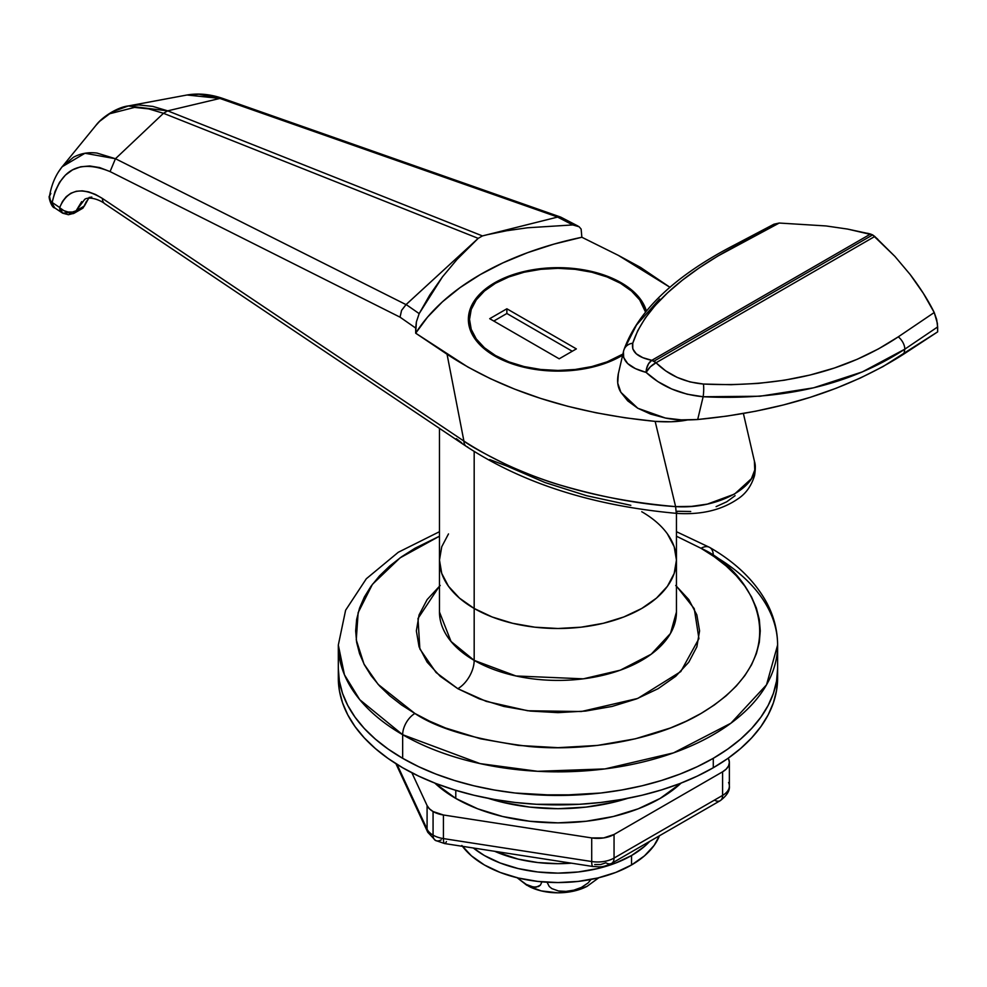 <?xml version="1.0" encoding="UTF-8"?>
<svg xmlns="http://www.w3.org/2000/svg" width="987" height="987" viewBox="0 0 987 987"><rect width="100%" height="100%" fill="white"/><g stroke="black" fill="none" stroke-linecap="round" stroke-linejoin="round"><path stroke-width="1.48" d="M439.474 531.697L398.304 552.264L366.325 578.752L345.61 610.237L338.319 645.042L344.438 674.763L359.762 699.697L402.659 734.71A219.645 126.805 180 0 1 338.319 645.042L338.319 668.643A219.645 126.805 0 0 0 402.659 758.312L418.624 766.665L435.933 774.079L454.427 780.47L473.908 785.8L494.203 789.982L515.115 793.017L557.963 795.448L600.812 793.017L621.724 789.982L642.019 785.8L661.5 780.47L679.994 774.079L697.303 766.665L713.28 758.312A219.645 126.805 180 0 1 473.908 785.8A219.645 126.805 180 0 1 338.319 668.643L339.38 681.067L342.538 693.38L347.782 705.446L355.036 717.167L364.252 728.418L375.344 739.09L388.175 749.084L402.659 758.312L402.659 734.71A17.334 10.006 -60 0 1 414.91 713.478L429.629 721.164L445.569 727.999L480.546 738.794L518.496 745.432L557.963 747.677L597.431 745.432L635.381 738.794L670.358 727.999L686.298 721.164L701.017 713.478L714.341 704.977L726.173 695.773L736.376 685.94L744.864 675.577L751.551 664.794L756.375 653.665L759.299 642.327L760.261 630.878L759.299 619.429L756.375 608.103L751.551 596.975L744.864 586.192L736.376 575.828L726.173 565.995L714.341 556.791L701.017 548.291L676.453 536.212L701.017 548.291A17.334 10.006 -60 0 1 709.69 547.44A17.334 10.006 120 0 0 701.017 548.291C748.602 569.129 804.948 651.223 701.017 713.478C653.024 741.842 582.022 751.576 529.353 746.505C476.018 739.942 437.87 728.924 414.91 713.478A17.334 10.006 120 0 0 402.659 734.71L480.101 763.617L537.619 771.303L604.945 768.922L673.553 752.871L730.911 723.212L766.517 684.83L777.608 645.042A219.645 126.805 180 0 1 642.019 762.198A219.645 126.805 180 0 1 402.659 734.71L402.659 758.312A219.645 126.805 0 0 0 642.019 785.8A219.645 126.805 0 0 0 777.608 668.643A219.645 126.805 180 0 1 713.28 758.312L727.752 749.084L740.595 739.09L751.675 728.418L760.891 717.167L768.145 705.446L773.389 693.38L776.547 681.067L777.608 668.643L777.608 678.081A219.645 126.805 0 0 0 777.46 673.356M641.747 511.722A118.489 68.411 180 0 1 676.453 560.085A118.489 68.411 180 0 1 603.304 623.29A118.489 68.411 180 0 1 474.179 608.461L459.448 598.097L448.493 586.266L441.744 573.435L439.474 560.085L439.474 612.002L451.047 641.488L474.179 660.377A23.12 13.349 -60 0 1 457.832 688.692L436.081 672.517L419.857 648.952L417.994 618.467L439.474 586.105M713.28 555.373A219.645 126.805 180 0 1 777.608 645.042C777.534 630.36 773.907 616.258 766.726 602.724C754.796 580.862 735.784 562.442 709.69 547.44A17.334 10.006 -60 0 1 713.28 555.373M439.474 428.37L439.474 560.085L441.744 573.435L448.493 586.266L459.448 598.097L474.179 608.461L474.179 660.377A118.489 68.411 0 0 0 603.304 675.207A118.489 68.411 0 0 0 676.453 612.002L670.469 633.469L651.26 654.171L620.317 670.173L583.305 678.834L515.967 675.972L474.179 660.377L474.179 608.461A118.489 68.411 180 0 1 439.474 560.085L441.744 546.749L448.493 533.918L441.744 546.749L439.474 560.085A118.489 68.411 0 0 0 474.179 608.461A118.489 68.411 0 0 0 603.304 623.29A118.489 68.411 0 0 0 676.453 560.085L674.183 573.435L667.434 586.266L656.491 598.097L641.747 608.461L623.796 616.974L603.304 623.29L581.084 627.189L557.963 628.497L534.843 627.189L512.623 623.29L492.131 616.974L474.179 608.461L474.179 451.478L474.179 608.461L492.131 616.974L512.623 623.29L534.843 627.189L557.963 628.497L581.084 627.189L603.304 623.29L623.796 616.974L641.747 608.461L656.491 598.097L667.434 586.266L674.183 573.435L676.453 560.085L674.183 546.749L676.453 560.085L676.453 612.002M667.434 533.918L674.183 546.749L667.434 533.918M439.474 612.002A118.489 68.411 0 0 0 474.179 660.377A23.12 13.349 120 0 1 457.832 688.692L479.287 698.858L503.777 706.421L530.34 711.072L557.963 712.639L585.587 711.072L612.162 706.421L636.64 698.858L658.095 688.692L675.713 676.305L688.803 662.166L696.859 646.83L699.573 630.878L696.859 614.938L688.803 599.59L675.713 585.464M414.91 713.478L401.586 704.977L389.754 695.773L379.551 685.94L371.063 675.577L364.376 664.794L359.552 653.665L356.64 642.327L355.665 630.878L356.64 619.429L359.552 608.103L364.376 596.975L371.063 586.192L379.551 575.828L389.754 565.995L401.586 556.791L414.91 548.291L439.474 536.212L400.093 557.852L372.42 584.341L358.145 612.631L356.258 639.86L363.993 664.066L378.132 684.373L414.91 713.478M440.214 585.464L427.137 599.59L419.068 614.938L416.354 630.878L419.068 646.83L427.137 662.166L440.214 676.305L457.832 688.692L486.221 701.375L527.7 710.751L581.306 711.528L637.775 698.426L680.783 671.579L698.932 638.651L694.256 608.683L676.453 586.105M621.317 282.825L621.317 283.775L621.317 282.825L607.733 276.397L592.249 271.61L575.446 268.674L557.963 267.674L540.481 268.674L523.678 271.61L508.194 276.397L494.61 282.825L483.47 290.659L475.191 299.604L470.096 309.313L468.369 319.406A89.595 51.731 180 0 1 523.678 271.61A89.595 51.731 180 0 1 621.317 282.825A89.595 51.731 180 0 1 646.312 310.831L640.736 299.604L632.457 290.659L621.317 282.825M494.61 355.974A89.595 51.731 180 0 1 468.369 319.406L470.096 329.485L475.191 339.195L483.47 348.14L494.61 355.974L508.194 362.414L523.678 367.189L540.481 370.137L557.963 371.124L575.446 370.137L592.249 367.189L607.733 362.414L622.612 355.209A89.595 51.731 180 0 1 494.61 355.974M630.829 505.319L586.66 495.721L544.96 482.52L507.158 466.148L489.675 459.572M89.163 197.4L84.388 205.999L76.147 210.762A11.56 6.675 60 0 1 74.222 213.18A11.56 6.675 60 0 1 68.436 212.6L62.662 213.18L59.676 207.517L62.354 212.982A11.56 7.156 -56.1 0 1 61.996 212.76A11.56 7.156 -56.1 0 1 59.676 207.517L52.151 202.458L55.025 191.503L59.528 182.348L65.401 175.131L72.52 169.887L80.675 166.778L89.768 165.976L99.687 167.58L110.063 171.59L400.043 317.172L415.687 328.066L415.687 333.199L447.049 354.247L463.915 441.09A11.56 7.156 123.9 0 0 466.296 446.371M735.081 495.696L726.728 501.791L716.118 506.627M690.727 511.5L677.279 511.266L676.28 513.326L675.614 506.615C590.781 499.311 520.211 477.461 463.915 441.09L102.438 198.461A11.56 7.156 123.9 0 0 104.758 203.717A11.56 7.156 -56.1 0 1 102.438 198.461L95.492 194.464L88.707 191.91L82.242 190.836L76.258 191.281L70.891 193.23L66.265 196.647L62.502 201.447L59.676 207.517A11.56 8.686 19.3 0 0 60.269 208.134A11.56 8.686 19.3 0 0 76.147 210.762L81.687 201.632M467.678 446.963A11.56 7.156 -56.1 0 1 466.234 446.334A11.56 7.156 -56.1 0 1 463.915 441.09C470.417 446.05 485.098 454.131 507.972 465.346C528.255 474.303 545.268 480.768 559.012 484.74C600.812 496.992 639.675 504.283 675.614 506.615L691.653 506.368L707.383 504.098L734.538 494.08L751.403 478.695L754.759 469.972L754.389 461.139C762.198 485.086 719.289 509.576 675.614 506.615L655.158 421.387C571.683 413.072 502.321 390.692 447.049 354.247L463.915 441.09L102.438 198.461C81.872 186.087 67.609 189.109 59.676 207.517L52.151 202.458A11.56 7.156 123.9 0 0 54.47 207.714L62.662 213.18A11.56 6.675 120 0 1 60.269 208.134L63.847 210.638L68.115 212.008L72.433 212.057L76.147 210.762L84.783 199.263M89.731 197.363L91.816 197.067M50.818 193.44L49.51 196.203C48.005 195.303 51.188 207.862 54.791 207.924L50.349 200.287L49.51 196.203C51.534 184.458 55.753 174.65 62.156 166.791L95.825 125.509L99.65 121.315L109.705 113.739L134.503 107.41L148.642 108.878L163.484 113.295L115.454 158.722L163.484 113.295L478.202 238.36L406.027 304.613L115.454 158.722L97.047 153.084C88.522 151.973 80.638 153.38 73.42 157.266L62.082 166.889M406.126 304.539L473.563 242.629L457.08 259.384L442.435 276.903L429.764 295.027L419.167 313.619L406.126 304.539L401.561 310.399L400.043 317.172L415.687 328.066L416.391 321.898L419.167 313.619L406.126 304.539M222.791 98.515L219.879 98.429L557.692 217.054L482.433 235.918L167.716 110.852L219.879 98.441L199.004 94.246L186.876 95.023L128.446 105.917L138.772 104.943L152.874 106.423L167.716 110.852L219.879 98.441L557.692 217.054L560.493 217.029L561.837 217.868L557.593 217.078L572.768 224.937L527.527 227.775L506.689 230.736L487.294 234.709L557.593 217.078L572.768 224.937L579.122 226.763L581.133 229.083L581.861 237.25L581.133 229.083L579.122 226.763L576.161 225.357M114.208 111.136L128.446 105.917C117.478 107.102 101.871 117.132 95.825 125.509M572.768 224.937L527.527 227.775L506.689 230.736L487.294 234.709L482.433 235.918L478.202 238.36L482.433 235.918L167.716 110.852L163.484 113.295L478.202 238.36L457.08 259.384L442.435 276.903L419.167 313.619L416.391 321.898L415.687 333.199L427.568 317.098L442.423 301.837L460.078 287.599L480.311 274.571L502.889 262.887L527.539 252.697L553.966 244.11L581.861 237.25L618.331 255.362L581.861 237.25A277.446 160.178 0 0 0 415.687 333.199L467.863 367.041L490.379 378.663L514.572 389.1L540.457 398.353L567.698 406.274L596.049 412.788L625.264 417.834L655.158 421.387L671.444 421.77L687.483 419.944C678.649 421.807 667.878 422.288 655.158 421.387L675.614 506.615L676.28 513.326M618.331 255.362L670.062 287.365L640.563 267.428L618.331 255.362M86.634 201.04L83.155 207.912L81.539 208.726L84.388 205.999L76.147 210.762A11.56 6.675 -120 0 1 74.222 213.18L68.436 214.722L62.662 213.18M186.999 94.999L219.879 98.429M49.498 196.253A11.56 7.884 9.5 0 0 52.151 202.458C59.96 169.295 79.268 159.006 110.063 171.59L115.442 158.734L84.981 153.256L62.07 166.803L58.27 172.231M110.063 171.59L400.043 317.172L401.561 310.399L406.027 304.613L115.454 158.722M461.669 442.768L456.302 438.623M163.484 113.295L167.716 110.852L128.446 106.004M770.872 227.195L772.87 224.876L779.224 223.037L826.057 225.949L847.549 229.07L872.668 234.918L894.925 256.423L910.174 274.522L923.301 293.275L934.22 312.521L898.269 336.851L878.553 348.855L857.308 359.243L834.508 367.978L810.13 375.011L784.529 380.192L758.189 383.412L731.17 384.708L703.447 384.042L690.049 381.944L677.181 377.416L665.657 370.853L656.034 362.76L874.778 236.473L872.668 234.918L653.925 361.217A11.56 6.675 60 0 1 656.034 362.76L874.778 236.473L894.925 256.423L910.174 274.522C920.464 288.105 928.471 300.776 934.22 312.521L937.391 323.341L937.65 331.866L883.007 366.572L860.368 378.009L836.075 388.273L810.339 397.292L783.419 404.954L755.672 411.209L727.098 416.07L697.698 419.512L681.314 419.87L665.386 418.032L650.581 414.084L637.775 408.248L627.72 400.87L620.897 392.332L617.714 383.092L618.355 373.703C616.826 381.031 617.677 387.237 620.897 392.332L637.775 408.248L665.386 418.032C674.207 419.907 684.978 420.388 697.698 419.512L703.139 396.749L687.162 394.208L671.752 389.001L657.823 381.562L646.103 372.395L635.406 368.62L627.72 363.586L623.673 357.565L623.439 351.582M870.546 234.03L867.499 233.265L870.546 234.03L651.802 360.317L642.784 357.652L636.257 353.79L632.778 348.88L632.753 343.229L637.701 330.756L645.177 318.184L655.146 305.514L667.607 292.769L682.264 280.271L698.969 268.057L717.722 256.114L779.224 223.037L826.057 225.949L847.549 229.07L870.546 234.03L651.802 360.317A11.56 6.675 60 0 1 653.925 361.217L872.668 234.918L870.546 234.03M877.714 239.162L872.668 234.918L877.714 239.162M624.031 349.583L636.467 325.056L659.637 299.012M703.139 396.749L697.698 419.512C779.249 411.665 847.969 389.84 903.858 354.037L904.832 349.164L862.391 371.889L813.535 387.829L760.002 396.231L703.139 396.749C783.11 400.685 850.35 384.819 904.832 349.164L937.65 326.944L937.65 331.866L903.858 354.037L904.832 349.164L937.65 326.944L936.651 319.43L934.22 312.521L898.269 336.851A11.56 6.971 55.9 0 1 904.832 349.164A11.56 6.971 -124.1 0 0 898.269 336.851C845.649 371.976 780.717 387.706 703.447 384.042A11.56 2.282 93.4 0 1 703.139 396.749A11.56 2.282 -86.6 0 0 703.447 384.042C684.361 382.277 668.569 375.183 656.034 362.76A11.56 5.231 135.5 0 0 646.103 372.395C661.339 386.41 680.339 394.529 703.139 396.749M646.534 368.743L646.103 372.395L650.359 366.819L656.034 362.76L651.802 360.317L648.558 363.747L646.534 368.743M623.796 350.262A11.56 10.314 16.5 0 0 623.636 350.854C621.613 360.625 629.101 367.806 646.103 372.395A11.56 7.625 -78.5 0 1 651.802 360.317C637.429 357.294 631.088 351.594 632.753 343.229A11.56 10.314 -163.5 0 0 623.796 350.262A11.56 10.314 16.5 0 1 632.753 343.229C643.993 308.906 679.204 276.015 738.387 244.542A11.56 6.119 -117.8 0 0 735.081 244.677M733.156 247.342A11.56 6.119 62.2 0 1 735.118 244.653A11.56 6.119 62.2 0 1 738.387 244.542L779.224 223.037L773.956 224.197L735.118 244.653C674.849 275.706 637.738 310.93 623.784 350.299L618.121 374.665M338.319 678.081L339.38 690.505L342.538 702.818L347.782 714.884L355.036 726.605L364.252 737.857L375.344 748.528L388.175 758.522L402.659 767.75L418.624 776.103L435.933 783.518L454.427 789.908L473.908 795.238L494.203 799.433L515.115 802.456L536.434 804.282L579.492 804.282L600.812 802.456L621.724 799.433L642.019 795.238L661.5 789.908L679.994 783.518L697.303 776.103L713.28 767.75A219.645 126.805 0 0 1 473.908 795.238A219.645 126.805 0 0 1 338.319 678.081L338.319 668.643L339.38 681.067L342.538 693.38L347.782 705.446L355.036 717.167L364.252 728.418L375.344 739.09L388.175 749.084L402.659 758.312L418.624 766.665L435.933 774.079L454.427 780.47L473.908 785.8L494.203 789.982L515.115 793.017L536.434 794.843L579.492 794.843L600.812 793.017L621.724 789.982L642.019 785.8L661.5 780.47L679.994 774.079L697.303 766.665L713.28 758.312L713.28 767.75A219.645 126.805 0 0 0 777.608 678.081L776.547 690.505L773.389 702.818L768.145 714.884L760.891 726.605L751.675 737.857L740.595 748.528L727.752 758.522L713.28 767.75L713.28 758.312L727.752 749.084L740.595 739.09L751.675 728.418L760.891 717.167L768.145 705.446L773.389 693.38L776.547 681.067L777.608 668.643L777.608 645.042M494.721 851.312L518.15 859.109L537.668 862.527L557.963 863.687L571.424 863.181A104.042 60.071 180 0 1 494.721 851.312M473.353 848.006L484.395 855.532L500.162 862.996L518.15 868.548L537.668 871.965L557.963 873.125L578.259 871.965L597.777 868.548L615.765 862.996L631.532 855.532L644.474 846.427L649.693 841.405A104.042 60.071 180 0 1 631.532 855.532A104.042 60.071 180 0 1 473.353 848.006A104.042 60.071 0 0 0 649.693 841.405L644.474 846.427L631.532 855.532L631.532 864.97L631.532 855.532L615.765 862.996L597.777 868.548L578.259 871.965L557.963 873.125L537.668 871.965L518.15 868.548L500.162 862.996L484.395 855.532L473.353 848.006M462.459 846.315A104.042 60.071 0 0 0 631.532 864.97L644.474 855.865L654.085 845.477L659.427 835.779A104.042 60.071 0 0 1 631.532 864.97L615.765 872.434L597.777 877.986L578.259 881.403L557.963 882.563L537.668 881.403L518.15 877.986L500.162 872.434L484.395 864.97L471.453 855.865L461.842 845.477M516.88 877.455L525.269 884.056L533.659 887.14L538.532 886.536L540.42 885.117L541.937 881.847L540.42 885.117L536.237 887.165L530.944 886.56L525.269 884.056A27.932 16.125 120 0 0 526.959 885.302A27.932 16.125 120 0 0 527.317 885.499A27.932 16.125 -60 0 1 526.959 885.302A27.932 16.125 -60 0 1 525.269 884.056L517.176 877.751M529.809 886.832A43.354 25.033 -0 0 0 587.364 886.19M591.065 879.442L588.055 882.97L581.405 887.424L573.842 890.163L566.057 891.372L558.494 890.977L551.832 888.596L549.253 886.499L547.057 882.23L549.253 886.499L551.832 888.596L558.494 890.977L566.057 891.372L573.842 890.163L581.405 887.424L588.055 882.97L591.065 879.442M528.662 886.24L541.37 890.928L557.963 892.828L574.557 890.928L587.277 886.24M441.238 839.851A11.56 6.675 -60 0 1 435.464 840.43A11.56 6.675 -60 0 1 433.071 835.138A23.12 13.349 180 0 1 427.087 829.154A11.56 9.117 155.1 0 0 427.766 832.288A11.56 9.117 -24.9 0 1 427.087 829.154A23.12 13.349 0 0 0 433.071 835.138L433.071 811.536A23.12 13.349 180 0 1 427.087 805.552L427.087 829.154L427.087 805.552L429.394 808.772L433.071 811.536L443.434 814.991L591.707 837.926L603.674 837.926L614.05 834.471L722.595 771.809L726.259 769.046L728.579 765.826L729.368 762.371L728.579 758.917A23.12 13.349 180 0 1 729.368 762.371A23.12 13.349 180 0 1 722.595 771.809L722.595 795.399A23.12 13.349 0 0 0 729.368 785.96A23.12 13.349 180 0 1 722.595 795.399L722.595 771.809L614.05 834.471A23.12 13.349 180 0 1 591.707 837.926L591.707 861.528A23.12 13.349 0 0 0 614.05 858.073L614.05 834.471L614.05 858.073L722.595 795.399A11.56 6.675 60 0 1 720.202 800.691A11.56 6.675 60 0 1 714.415 800.124M455.784 798.421A144.497 83.426 0 0 0 681.104 783.086L660.143 798.421L638.244 808.797L613.26 816.508L586.155 821.258L557.963 822.862L529.772 821.258L502.667 816.508L477.683 808.797L455.784 798.421L434.823 783.086A144.497 83.426 0 0 0 455.784 798.421L455.784 790.328L455.784 798.421M627.818 798.298A144.497 83.426 180 0 1 488.109 798.298M411.875 772.772L427.087 805.552L411.875 772.772M443.434 814.991L443.434 838.592L591.707 861.528L591.707 837.926L443.434 814.991A23.12 13.349 180 0 1 433.071 811.536L433.071 835.138A23.12 13.349 0 0 0 443.434 838.592L443.434 814.991M397.021 764.37L427.087 829.154L397.021 764.37M594.705 864.526L600.688 864.526L605.87 862.798A11.56 6.675 60 0 0 611.644 863.366A11.56 6.675 -120 0 0 614.05 858.073A11.56 6.675 60 0 1 611.644 863.366L720.202 800.691A11.56 6.675 -120 0 0 722.595 795.399L614.05 858.073A23.12 13.349 180 0 1 591.707 861.528L443.434 838.592A23.12 13.349 180 0 1 433.071 835.138A11.56 6.675 120 0 0 435.464 840.43L427.766 832.288L395.923 763.691M488.096 798.298L502.667 802.345L529.772 807.095L557.963 808.698L586.155 807.095L613.26 802.345L627.831 798.298M446.42 841.578A11.56 2.443 -81.2 0 1 444.656 843.564A11.56 2.443 -81.2 0 1 443.434 838.592A11.56 2.443 98.8 0 0 444.656 843.564L435.464 840.43M728.579 782.506A23.12 13.349 180 0 1 729.368 785.96C729.924 790.747 726.864 795.658 720.202 800.691M611.644 863.366C600.861 868.35 599.825 866.574 592.94 866.5A11.56 2.443 -81.2 0 1 592.94 866.5A11.56 2.443 -81.2 0 1 591.707 861.528A11.56 2.443 98.8 0 0 592.94 866.5L444.656 843.564M495.437 355.505L495.437 356.443L495.437 355.505A88.435 51.053 180 0 1 469.528 319.406A88.435 51.053 180 0 1 524.122 272.227A88.435 51.053 180 0 1 620.502 283.294A88.435 51.053 180 0 1 645.436 311.88L639.662 299.863L631.495 291.029L620.502 283.294L607.091 276.952L591.805 272.227L575.224 269.328L557.963 268.341L540.716 269.328L524.122 272.227L508.836 276.952L495.437 283.294L484.432 291.029L476.265 299.863L471.231 309.437L469.528 319.406L471.231 329.362L476.265 338.936L484.432 347.769L495.437 355.505L508.836 361.859L524.122 366.572L540.716 369.471L557.963 370.458L575.224 369.471L591.805 366.572L607.091 361.859L622.871 354.086A88.435 51.053 180 0 1 495.437 355.505M506.874 308.783L576.359 348.892L559.185 358.812L489.712 318.69L506.874 308.783L576.359 348.892L559.185 358.812L489.712 318.69L506.874 308.783L506.874 313.496L506.874 308.783M572.275 351.261L506.874 313.496L493.796 321.046L506.874 313.496L572.275 351.261M709.69 547.44L676.453 531.697M676.453 513.351L676.453 560.085M743.396 413.504L754.524 461.669C755.536 464.544 755.561 469.146 754.574 475.475C751.378 485.974 745.79 493.808 737.77 498.966C721.263 510.242 700.77 515.029 676.292 513.339C592.829 505.739 522.814 483.396 466.234 446.334L104.758 203.717C101.069 200.558 90.261 196.031 84.907 199.189M82.526 208.38L74.222 213.18M186.876 95.023C198.338 93.037 210.305 94.172 222.791 98.453L560.493 217.029M560.974 217.239L578.012 226.072M528.921 886.375L517.102 877.739M587.006 886.375L598.825 877.739M729.368 762.371L729.368 785.96M469.528 319.406L469.528 327.684"/></g></svg>
